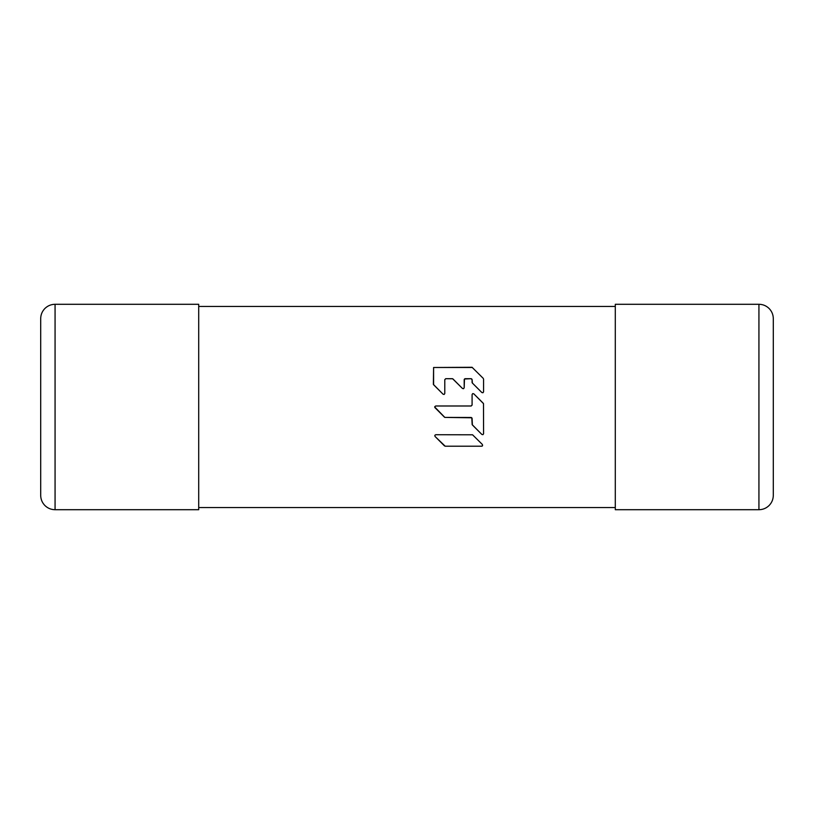 <?xml version="1.0" encoding="UTF-8"?>
<svg xmlns="http://www.w3.org/2000/svg" width="814" height="814" viewBox="0 0 814 814"><rect width="100%" height="100%" fill="white"/><g stroke="black" fill="none" stroke-linecap="round" stroke-linejoin="round"><path stroke-width="1.22" d="M483.282 403.306L473.799 393.823L483.506 403.632L483.577 433.73L483.506 403.632L473.799 393.823L472.71 393.61L472.089 394.536L472.089 404.985L471.082 405.993L435.734 405.993L434.727 407L444.82 417.409L471.794 417.786L472.161 424.633L481.857 434.442L482.956 434.666L483.577 433.73L482.956 434.666L481.857 434.442L472.385 424.959L481.857 434.442M471.286 417.511A1.007 1.007 0 0 0 471.082 417.49L444.82 417.409L435.022 407.712L444.495 417.195M435.022 436.436L434.798 435.348L435.734 434.727L434.798 435.348L435.022 436.436L445.207 446.214L481.664 446.214L482.59 445.594L482.376 444.495L472.568 434.798L435.734 434.727L472.568 434.798L482.376 444.495L482.59 445.594L481.664 446.214L445.207 446.214L435.022 436.436L444.495 445.919M434.757 406.735A1.007 1.007 0 0 1 434.798 406.613L435.734 405.993L471.082 405.993A1.007 1.007 0 0 0 471.286 405.972M483.282 378.408L472.059 367.287L433.597 367.501L433.374 384.412L443.081 394.22L444.169 394.444L444.79 393.508L444.79 379.711L445.797 378.703L452.665 378.775L462.474 388.482L463.563 388.695L464.184 387.769L464.479 378.998L471.082 378.703L472.089 379.711L472.385 383.058L481.857 392.541L482.956 392.755L483.577 391.829L483.577 379.121L483.577 391.829L482.956 392.755L481.857 392.541L472.385 383.058A1.007 1.007 0 0 1 472.089 382.346L472.089 379.711A1.007 1.007 0 0 0 472.069 379.497M471.286 378.724A1.007 1.007 0 0 0 471.082 378.703L465.191 378.703A1.007 1.007 0 0 0 464.987 378.724M452.279 378.703L452.991 378.998A1.007 1.007 0 0 0 452.279 378.703L445.797 378.703A1.007 1.007 0 0 0 445.594 378.724M444.82 379.497A1.007 1.007 0 0 0 444.79 379.711L444.79 393.508L444.169 394.444L443.081 394.22L433.597 384.737L433.597 367.501L472.385 367.501M471.082 417.49L471.794 417.786A1.007 1.007 0 0 1 471.794 417.786L472.089 418.488A1.007 1.007 0 0 0 472.069 418.284M434.737 406.868A1.007 1.007 0 0 0 434.859 407.509M473.799 393.823L472.71 393.61L472.089 394.536L472.089 404.985A1.007 1.007 0 0 1 472.069 405.199M471.784 378.988A1.007 1.007 0 0 1 471.794 378.998L472.089 379.711M452.991 378.998L462.474 388.482L463.563 388.695L464.184 387.769L464.184 379.711A1.007 1.007 0 0 1 464.204 379.497M464.184 379.711L465.191 378.703M444.79 379.711L445.797 378.703M481.776 446.204A1.007 1.007 0 0 0 482.366 445.93M472.089 404.985L471.082 405.993M434.798 406.613L435.022 407.712M472.385 424.959L472.089 418.488M471.082 378.703L471.794 378.998M472.089 382.346L472.385 383.058M615.292 509.706L615.292 304.294L758.933 304.294L758.933 509.706L615.292 509.706M758.933 304.294C762.881 304.355 766.259 305.749 769.098 308.496C771.835 311.324 773.239 314.713 773.3 318.661L773.3 495.339C773.239 499.287 771.835 502.676 769.098 505.504C766.259 508.251 762.881 509.645 758.933 509.706M55.067 509.706C51.119 509.645 47.741 508.251 44.902 505.504C42.165 502.676 40.761 499.287 40.7 495.339L40.7 318.661C40.761 314.713 42.165 311.324 44.902 308.496C47.741 305.749 51.119 304.355 55.067 304.294L55.067 509.706L198.708 509.706L198.708 304.294L55.067 304.294M198.708 507.549L615.292 507.549M198.708 306.451L615.292 306.451"/></g></svg>
